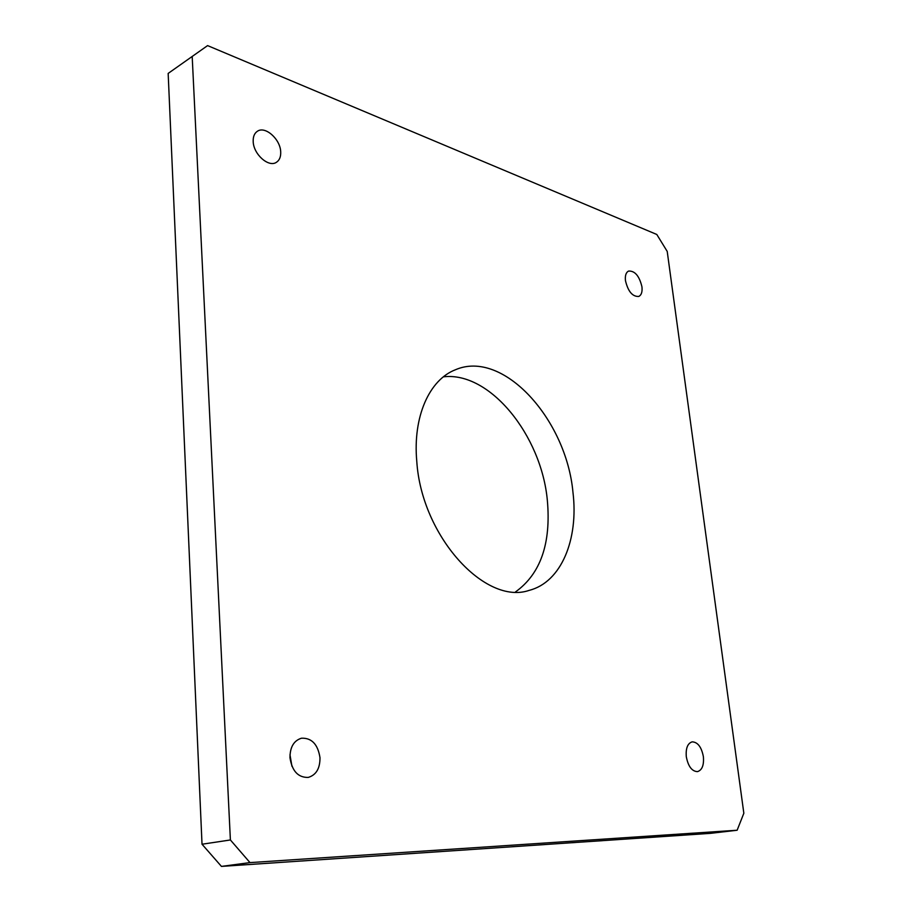 <?xml version="1.0" encoding="UTF-8"?>
<svg xmlns="http://www.w3.org/2000/svg" width="912" height="912" viewBox="0 0 912 912"><rect width="100%" height="100%" fill="white"/><g stroke="black" fill="none" stroke-linecap="round" stroke-linejoin="round"><path stroke-width="1.37" d="M168.161 73.416L202.019 844.227L221.445 866.4L710.345 833.363L737.135 830.239L743.839 813.253L667.219 251.427L656.8 234.475L207.594 45.6L168.161 73.416L207.594 45.6M202.019 844.227L230.394 839.963L192.193 56.578M221.445 866.4L249.991 862.604L230.394 839.963M737.135 830.239L249.991 862.604M515.497 591.922C540.565 573.933 551.19 543.415 547.348 500.38C541.454 435.583 489.892 371.23 443.414 376.827M572.964 492.355C566.386 419.417 503.048 348.965 455.35 369.793C429.381 379.78 412.68 416.659 416.784 461.415C421.526 536.267 485.366 605.693 529.245 590.349C561.313 582.175 578.71 539.368 572.964 492.355M280.702 151.837C280.36 139.217 265.255 125.696 257.412 131.248C254.402 133.255 253 136.686 253.194 141.565C253.49 154.288 268.641 167.705 276.359 162.336C279.482 160.318 280.93 156.818 280.702 151.837M291.931 766.251L289.982 754.76M319.987 757.678C317.878 744.306 311.71 737.819 301.484 738.207C293.824 740.601 289.993 747.122 289.982 757.758C292.045 771.073 298.121 777.628 308.222 777.423C316.145 775.052 320.066 768.474 319.987 757.678M686.303 756.721C688.184 766.388 691.9 771.358 697.475 771.632C702.115 770.15 704.075 765.168 703.38 756.675C701.499 747.019 697.748 742.083 692.151 741.855C687.602 743.326 685.653 748.273 686.303 756.721M625.461 280.634C628.06 291.498 632.495 296.765 638.765 296.446C641.421 295.1 642.481 291.886 641.945 286.79C639.335 275.96 634.889 270.716 628.596 271.069C625.997 272.403 624.948 275.595 625.461 280.634"/></g></svg>
